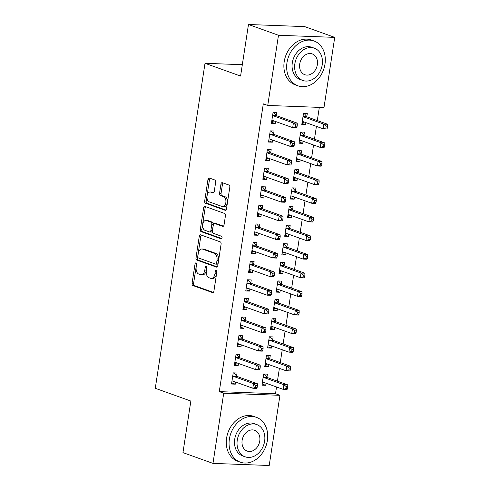 <?xml version="1.0" encoding="UTF-8"?>
<svg xmlns="http://www.w3.org/2000/svg" width="490" height="490" viewBox="0 0 490 490"><rect width="100%" height="100%" fill="white"/><g stroke="black" fill="none" stroke-linecap="round" stroke-linejoin="round"><path stroke-width="0.73" d="M196.006 262.903A1.311 0.79 -87.8 0 0 195.859 262.873A1.311 0.79 -87.8 0 0 195.051 263.908L192.08 283.324A1.868 1.127 -87.8 0 0 192.889 285.541L212.531 292.585A1.868 1.127 -87.8 0 0 212.74 292.628A1.868 1.127 -87.8 0 0 213.903 291.152L216.874 271.742A1.311 0.79 -87.8 0 0 216.304 270.186A1.311 0.79 -87.8 0 0 216.157 270.155A1.311 0.79 -87.8 0 0 215.343 271.19L214.957 273.702A5.984 3.602 -87.8 0 1 211.245 278.43A5.984 3.602 -87.8 0 1 210.571 278.296L208.936 277.707A5.984 3.602 -87.8 0 1 206.339 270.609L206.725 268.097A1.311 0.79 -87.8 0 0 206.155 266.548A1.311 0.79 -87.8 0 0 206.008 266.517A1.311 0.79 -87.8 0 0 205.194 267.552L204.814 270.064A5.984 3.602 -87.8 0 1 201.096 274.786A5.984 3.602 -87.8 0 1 200.428 274.657L198.787 274.069A5.984 3.602 -87.8 0 1 196.19 266.97L196.576 264.459A1.311 0.79 -87.8 0 0 196.006 262.903M196.588 263.871A1.311 0.79 -87.8 0 0 196.57 263.969L193.599 283.379A1.868 1.127 -87.8 0 0 194.407 285.596L213.328 292.383M216.88 271.154A1.311 0.79 -87.8 0 0 216.862 271.246L216.482 273.763L214.957 273.702M206.731 267.516A1.311 0.79 -87.8 0 0 206.719 267.607L206.333 270.119L204.814 270.064M215.667 182.213A1.868 1.127 -87.8 0 0 214.853 179.995L209.34 178.017A1.868 1.127 -87.8 0 0 209.132 177.974A1.868 1.127 -87.8 0 0 207.974 179.45L204.673 201.01A1.868 1.127 -87.8 0 0 205.488 203.234L225.124 210.277A1.868 1.127 -87.8 0 0 225.333 210.32A1.868 1.127 -87.8 0 0 226.496 208.844L229.798 187.284A1.868 1.127 -87.8 0 0 228.983 185.067L222.325 182.678A1.868 1.127 -87.8 0 0 222.117 182.635A1.868 1.127 -87.8 0 0 220.959 184.111L219.545 193.336A1.868 1.127 -87.8 0 0 220.359 195.559L223.661 196.741A4.998 3.007 -87.8 0 1 225.884 202.211A4.998 3.007 -87.8 0 1 222.723 206.627A4.998 3.007 -87.8 0 1 222.16 206.517L209.23 201.874A4.998 3.007 -87.8 0 1 207.001 196.404A4.998 3.007 -87.8 0 1 210.167 191.994A4.998 3.007 -87.8 0 1 210.725 192.105L212.881 192.876A1.868 1.127 -87.8 0 0 213.089 192.919A1.868 1.127 -87.8 0 0 214.253 191.437L215.667 182.213M267.748 105.442L278.485 35.268L334.725 37.381L323.988 107.555L267.748 105.442L263.302 103.849L219.269 391.62L223.716 393.213L279.949 395.326L269.212 465.5L212.972 463.387L223.716 393.213M212.972 463.387L182.96 452.619L190.849 401.059L155.275 388.294L205.01 63.296L240.584 76.06L248.473 24.5L278.485 35.268M200.649 234.839A1.868 1.127 -87.8 0 0 200.441 234.796A1.868 1.127 -87.8 0 0 199.277 236.272L195.976 257.832A1.868 1.127 -87.8 0 0 196.79 260.055L216.433 267.099A1.868 1.127 -87.8 0 0 216.641 267.142A1.868 1.127 -87.8 0 0 217.799 265.666L221.1 244.106A1.868 1.127 -87.8 0 0 220.292 241.889L200.649 234.839M200.324 229.424L203.626 207.864A1.868 1.127 -87.8 0 1 204.783 206.388A1.868 1.127 -87.8 0 1 204.998 206.431L224.634 213.475A1.868 1.127 -87.8 0 1 225.449 215.692L224.034 224.922A1.868 1.127 -87.8 0 1 222.877 226.398A1.868 1.127 -87.8 0 1 222.668 226.356L214.7 223.501A1.868 1.127 -87.8 0 0 214.491 223.458A1.868 1.127 -87.8 0 0 213.328 224.935L212.391 231.053A1.868 1.127 -87.8 0 0 213.205 233.271L221.498 236.247A1.311 0.79 -87.8 0 1 222.08 237.681A1.311 0.79 -87.8 0 1 221.253 238.838A1.311 0.79 -87.8 0 1 221.106 238.808L201.139 231.641A1.868 1.127 -87.8 0 1 200.324 229.424L201.843 229.479L205.145 207.919L203.626 207.864M242.317 64.698L205.01 63.296M273.585 134.033L274.045 131.02L270.247 130.879L268.538 142.051L272.336 142.192L272.661 140.091M303.984 135.179L304.443 132.165L300.646 132.024L298.937 143.19L302.734 143.331L303.059 141.23M267.889 171.261L268.349 168.248L264.551 168.107L262.842 179.279L266.64 179.42L266.964 177.319M298.288 172.407L298.747 169.393L294.949 169.252L293.24 180.418L297.038 180.559L297.363 178.458M262.193 208.489L262.652 205.475L258.855 205.335L257.146 216.507L260.943 216.647L261.268 214.547M292.591 209.634L293.051 206.621L289.253 206.48L287.544 217.646L291.342 217.787L291.666 215.686M256.497 245.717L256.956 242.703L253.159 242.562L251.45 253.734L255.247 253.875L255.572 251.774M286.895 246.862L287.354 243.849L283.557 243.708L281.848 254.874L285.646 255.014L285.97 252.914M250.8 282.944L251.26 279.931L247.462 279.79L245.753 290.956L249.551 291.103L249.876 289.002M281.199 284.09L281.658 281.076L277.861 280.935L276.152 292.101L279.949 292.242L280.274 290.141M245.104 320.172L245.564 317.159L241.766 317.018L240.057 328.184L243.855 328.331L244.179 326.23M275.503 321.318L275.962 318.304L272.164 318.157L270.456 329.329L274.253 329.47L274.578 327.369M239.408 357.4L239.867 354.386L236.07 354.246L234.361 365.411L238.158 365.558L238.483 363.458M269.806 358.545L270.266 355.532L266.468 355.385L264.759 366.557L268.557 366.698L268.881 364.597M219.269 391.62L275.503 393.733L276.538 386.984M277.426 381.171L279.386 368.37M280.274 362.557L282.234 349.756M283.122 343.943L285.082 331.142M285.97 325.329L287.93 312.528M288.818 306.716L290.778 293.914M291.666 288.102L293.626 275.3M294.514 269.488L296.475 256.687M297.363 250.874L299.323 238.073M300.211 232.26L302.171 219.459M303.059 213.646L305.019 200.845M305.907 195.032L307.867 182.231M308.755 176.418L310.715 163.617M311.603 157.804L313.563 145.003M314.451 139.191L316.411 126.389M317.3 120.577L319.321 107.383M266.958 377.159L267.418 374.146L263.62 373.999L261.911 385.171L265.709 385.312L266.033 383.211M236.56 376.014L237.019 373L233.222 372.859L231.513 384.025L235.31 384.172L235.635 382.071M272.654 339.931L273.114 336.918L269.316 336.771L267.607 347.943L271.405 348.084L271.73 345.983M242.256 338.786L242.715 335.773L238.918 335.632L237.209 346.798L241.007 346.945L241.331 344.844M278.351 302.704L278.81 299.69L275.013 299.543L273.304 310.715L277.101 310.856L277.426 308.755M247.952 301.558L248.412 298.545L244.614 298.404L242.905 309.57L246.703 309.717L247.027 307.616M284.047 265.476L284.506 262.462L280.709 262.322L279 273.487L282.797 273.628L283.122 271.527M253.649 264.331L254.108 261.317L250.31 261.176L248.602 272.342L252.399 272.489L252.724 270.388M289.743 228.248L290.203 225.235L286.405 225.094L284.696 236.26L288.494 236.4L288.818 234.3M259.345 227.103L259.804 224.089L256.007 223.948L254.298 235.12L258.095 235.261L258.42 233.16M295.439 191.02L295.899 188.007L292.101 187.866L290.392 199.032L294.19 199.173L294.514 197.072M265.041 189.875L265.5 186.862L261.703 186.721L259.994 197.893L263.792 198.034L264.116 195.933M301.136 153.793L301.595 150.779L297.798 150.638L296.089 161.804L299.886 161.945L300.211 159.844M270.737 152.647L271.197 149.634L267.399 149.493L265.69 160.665L269.488 160.806L269.812 158.705M306.832 116.565L307.297 113.551L303.494 113.411L301.785 124.576L305.589 124.717L305.907 122.616M276.434 115.42L276.893 112.406L273.095 112.265L271.387 123.437L275.184 123.578L275.509 121.477M248.473 24.5L304.707 26.613L334.725 37.381M275.503 393.733L279.949 395.326M265.709 385.312L262.089 384.013M235.31 384.172L231.69 382.874M268.557 366.698L264.937 365.399M238.158 365.558L234.539 364.26M271.405 348.084L267.785 346.785M241.007 346.945L237.387 345.646M274.253 329.47L270.633 328.171M243.855 328.331L240.235 327.032M277.101 310.856L273.481 309.558M246.703 309.717L243.083 308.418M279.949 292.242L276.329 290.944M249.551 291.103L245.931 289.804M282.797 273.628L279.178 272.33M252.399 272.489L248.779 271.19M285.646 255.014L282.026 253.716M255.247 253.875L251.627 252.577M288.494 236.4L284.874 235.102M258.095 235.261L254.475 233.963M291.342 217.787L287.722 216.488M260.943 216.647L257.324 215.349M294.19 199.173L290.57 197.874M263.792 198.034L260.172 196.735M297.038 180.559L293.418 179.26M266.64 179.42L263.02 178.121M299.886 161.945L296.266 160.647M269.488 160.806L265.868 159.507M302.734 143.331L299.114 142.033M272.336 142.192L268.716 140.893M305.589 124.717L301.963 123.419M275.184 123.578L271.564 122.279M201.096 274.786L202.615 274.847A5.984 3.602 -87.8 0 0 206.333 270.119M211.245 278.43L212.764 278.485A5.984 3.602 -87.8 0 0 216.482 273.763M201.372 235.096A1.868 1.127 -87.8 0 0 200.796 236.333L197.501 257.893A1.868 1.127 -87.8 0 0 198.309 260.11L217.229 266.897M197.813 256.374A1.311 0.79 -87.8 0 0 198.383 257.924L215.625 264.11A1.311 0.79 -87.8 0 0 215.772 264.141A1.311 0.79 -87.8 0 0 216.58 263.106L216.984 260.46A5.984 3.602 -87.8 0 0 214.387 253.361L202.603 249.128A5.984 3.602 -87.8 0 0 201.935 249A5.984 3.602 -87.8 0 0 198.217 253.722L197.813 256.374M217.144 264.171A1.311 0.79 -87.8 0 0 217.291 264.196A1.311 0.79 -87.8 0 0 218.099 263.167L216.58 263.106M201.935 249L203.454 249.055A5.984 3.602 -87.8 0 1 204.128 249.19L215.912 253.416A5.984 3.602 -87.8 0 1 218.509 260.515L218.099 263.167M205.72 206.688A1.868 1.127 -87.8 0 0 205.145 207.919M223.464 226.153L216.219 223.556A1.868 1.127 -87.8 0 0 216.01 223.514A1.868 1.127 -87.8 0 0 215.796 223.538M221.762 238.557L202.658 231.696L201.139 231.641M206.437 220.531A4.998 3.007 -87.8 0 0 205.874 220.42A4.998 3.007 -87.8 0 0 202.713 224.837A4.998 3.007 -87.8 0 0 204.936 230.306L209.493 231.942A1.868 1.127 -87.8 0 0 209.702 231.984A1.868 1.127 -87.8 0 0 210.865 230.508L211.803 224.383A1.868 1.127 -87.8 0 0 210.988 222.166L206.437 220.531L207.956 220.592A4.998 3.007 -87.8 0 0 207.393 220.482L205.874 220.42M211.012 231.997A1.868 1.127 -87.8 0 0 211.221 232.04A1.868 1.127 -87.8 0 0 212.384 230.563L210.865 230.508M207.956 220.592L212.507 222.227A1.868 1.127 -87.8 0 1 213.321 224.445L212.384 230.563M201.843 229.479A1.868 1.127 -87.8 0 0 202.658 231.696M210.167 191.994L211.686 192.049A4.998 3.007 -87.8 0 1 212.25 192.16L213.677 192.674M222.723 206.627L224.242 206.682A4.998 3.007 -87.8 0 0 227.409 202.266A4.998 3.007 -87.8 0 0 225.18 196.796L223.661 196.741M223.054 182.935A1.868 1.127 -87.8 0 0 222.478 184.167L221.064 193.397A1.868 1.127 -87.8 0 0 221.878 195.614L225.18 196.796M210.069 178.274A1.868 1.127 -87.8 0 0 209.493 179.512L206.192 201.071A1.868 1.127 -87.8 0 0 207.007 203.289L225.921 210.075M262.205 383.254L264.674 382.727M262.371 382.157L262.548 382.108A1.905 1.145 92.2 0 1 262.775 382.077A1.905 1.145 92.2 0 1 262.983 382.12L283.22 389.379L283.93 384.724L287.728 384.871L267.497 377.606A1.905 1.145 92.2 0 1 267.105 377.325L264.239 374.023M286.301 386.684L286.019 388.546L287.538 388.601L287.82 386.739L286.301 386.684L283.93 384.724L263.7 377.465A1.905 1.145 92.2 0 1 263.302 377.184L263.154 377.012M287.538 388.601L287.018 389.519L283.22 389.379L286.019 388.546M287.728 384.871L287.82 386.739M234.275 381.588L231.807 382.108M257.14 387.461L257.421 385.599L255.903 385.544L255.621 387.4L257.14 387.461L256.619 388.38L252.822 388.239L232.585 380.975A1.905 1.145 -87.8 0 0 232.376 380.938A1.905 1.145 -87.8 0 0 232.15 380.963L231.972 381.018M255.621 387.4L252.822 388.239L253.532 383.584L257.33 383.725L237.099 376.467A1.905 1.145 -87.8 0 1 236.707 376.185L233.84 372.884M232.756 375.873L232.903 376.038A1.905 1.145 -87.8 0 0 233.301 376.326L253.532 383.584L255.903 385.544M257.421 385.599L257.33 383.725M265.053 364.64L267.522 364.113M265.219 363.543L265.396 363.494A1.905 1.145 92.2 0 1 265.623 363.464A1.905 1.145 92.2 0 1 265.831 363.507L286.068 370.765L286.779 366.11L290.576 366.257L270.345 358.992A1.905 1.145 92.2 0 1 269.953 358.711L267.087 355.409M289.149 368.07L288.867 369.932L290.386 369.987L290.668 368.125L289.149 368.07L286.779 366.11L266.548 358.852A1.905 1.145 92.2 0 1 266.15 358.57L266.003 358.398M290.386 369.987L289.866 370.906L286.068 370.765L288.867 369.932M290.576 366.257L290.668 368.125M267.901 346.026L270.37 345.499M268.067 344.929L268.244 344.88A1.905 1.145 92.2 0 1 268.471 344.85A1.905 1.145 92.2 0 1 268.685 344.893L288.916 352.151L289.627 347.496L293.424 347.643L273.193 340.379A1.905 1.145 92.2 0 1 272.801 340.097L269.935 336.795M291.997 349.456L291.715 351.318L293.234 351.373L293.516 349.511L291.997 349.456L289.627 347.496L269.396 340.238A1.905 1.145 92.2 0 1 268.998 339.956L268.851 339.784M293.234 351.373L292.714 352.292L288.916 352.151L291.715 351.318M293.424 347.643L293.516 349.511M237.123 362.974L234.655 363.494M259.988 368.848L260.27 366.986L258.751 366.93L258.469 368.786L259.988 368.848L259.467 369.766L255.67 369.625L235.433 362.367A1.905 1.145 -87.8 0 0 235.225 362.324A1.905 1.145 -87.8 0 0 234.998 362.349L234.82 362.404M258.469 368.786L255.67 369.625L256.38 364.97L260.178 365.111L239.947 357.853A1.905 1.145 -87.8 0 1 239.555 357.571L236.688 354.27M235.604 357.259L235.751 357.424A1.905 1.145 -87.8 0 0 236.149 357.712L256.38 364.97L258.751 366.93M260.27 366.986L260.178 365.111M239.971 344.36L237.503 344.88M262.836 350.234L263.118 348.372L261.599 348.317L261.317 350.172L262.836 350.234L262.315 351.152L258.518 351.012L238.281 343.753A1.905 1.145 -87.8 0 0 238.073 343.711A1.905 1.145 -87.8 0 0 237.846 343.735L237.668 343.79M261.317 350.172L258.518 351.012L259.228 346.357L263.026 346.497L242.795 339.239A1.905 1.145 -87.8 0 1 242.403 338.958L239.537 335.656M238.452 338.645L238.599 338.81A1.905 1.145 -87.8 0 0 238.998 339.098L259.228 346.357L261.599 348.317M263.118 348.372L263.026 346.497M267.387 440.479A23.808 18.675 109.7 0 0 256.429 417.358A23.808 18.675 109.7 0 0 229.387 439.052A23.808 18.675 109.7 0 0 240.345 462.174A23.808 18.675 109.7 0 0 267.387 440.479M256.429 417.358L253.649 416.365A23.808 18.675 109.7 0 0 226.607 438.054A23.808 18.675 109.7 0 0 237.57 461.176L240.345 462.174M245.153 456.821L242.599 455.902A17.138 13.444 -70.3 0 1 234.71 439.254A17.138 13.444 -70.3 0 1 254.175 423.636L256.736 424.548A17.138 13.444 109.7 0 0 237.264 440.173A17.138 13.444 109.7 0 0 245.153 456.821A17.138 13.444 109.7 0 0 264.625 441.196A17.138 13.444 109.7 0 0 256.736 424.548M242.127 440.351A11.043 8.667 109.7 0 0 247.211 451.082A11.043 8.667 109.7 0 0 259.761 441.018A11.043 8.667 109.7 0 0 254.678 430.287A11.043 8.667 109.7 0 0 242.127 440.351M324.98 64.11A23.808 18.675 109.7 0 0 314.023 40.989A23.808 18.675 109.7 0 0 286.981 62.683A23.808 18.675 109.7 0 0 297.938 85.805A23.808 18.675 109.7 0 0 324.98 64.11M314.023 40.989L311.242 39.99A23.808 18.675 109.7 0 0 284.2 61.685A23.808 18.675 109.7 0 0 295.164 84.807L297.938 85.805M302.747 80.446L300.192 79.527A17.138 13.444 -70.3 0 1 292.303 62.879A17.138 13.444 -70.3 0 1 311.769 47.261L314.329 48.179A17.138 13.444 109.7 0 0 294.858 63.798A17.138 13.444 109.7 0 0 302.747 80.446A17.138 13.444 109.7 0 0 322.218 64.827A17.138 13.444 109.7 0 0 314.329 48.179M299.721 63.982A11.043 8.667 109.7 0 0 304.805 74.713A11.043 8.667 109.7 0 0 317.355 64.643A11.043 8.667 109.7 0 0 312.271 53.918A11.043 8.667 109.7 0 0 299.721 63.982M270.75 327.412L273.218 326.885M270.915 326.316L271.093 326.267A1.905 1.145 92.2 0 1 271.319 326.236A1.905 1.145 92.2 0 1 271.534 326.279L291.764 333.537L292.475 328.882L296.272 329.029L276.042 321.765A1.905 1.145 92.2 0 1 275.65 321.483L272.783 318.182M294.845 330.842L294.564 332.704L296.082 332.759L296.364 330.897L294.845 330.842L292.475 328.882L272.244 321.624A1.905 1.145 92.2 0 1 271.846 321.342L271.705 321.171M296.082 332.759L295.562 333.678L291.764 333.537L294.564 332.704M296.272 329.029L296.364 330.897M273.598 308.798L276.072 308.271M273.763 307.702L273.941 307.653A1.905 1.145 92.2 0 1 274.167 307.622A1.905 1.145 92.2 0 1 274.382 307.665L294.613 314.923L295.323 310.268L299.121 310.415L278.89 303.151A1.905 1.145 92.2 0 1 278.498 302.869L275.631 299.568M297.693 312.228L297.412 314.09L298.931 314.145L299.212 312.283L297.693 312.228L295.323 310.268L275.092 303.01A1.905 1.145 92.2 0 1 274.694 302.728L274.553 302.557M298.931 314.145L298.41 315.064L294.613 314.923L297.412 314.09M299.121 310.415L299.212 312.283M242.82 325.746L240.351 326.267M265.684 331.62L265.966 329.758L264.447 329.703L264.165 331.559L265.684 331.62L265.164 332.538L261.366 332.398L241.135 325.14A1.905 1.145 -87.8 0 0 240.921 325.097A1.905 1.145 -87.8 0 0 240.694 325.121L240.517 325.176M264.165 331.559L261.366 332.398L262.077 327.743L265.874 327.884L245.643 320.625A1.905 1.145 -87.8 0 1 245.251 320.344L242.385 317.042M241.3 320.031L241.448 320.197A1.905 1.145 -87.8 0 0 241.846 320.485L262.077 327.743L264.447 329.703M265.966 329.758L265.874 327.884M245.668 307.132L243.199 307.653M268.532 313.006L268.814 311.144L267.295 311.089L267.013 312.945L268.532 313.006L268.012 313.925L264.214 313.784L243.983 306.526A1.905 1.145 -87.8 0 0 243.769 306.483A1.905 1.145 -87.8 0 0 243.542 306.507L243.365 306.562M267.013 312.945L264.214 313.784L264.925 309.129L268.722 309.27L248.491 302.012A1.905 1.145 -87.8 0 1 248.099 301.73L245.233 298.428M244.155 301.417L244.296 301.583A1.905 1.145 -87.8 0 0 244.694 301.871L264.925 309.129L267.295 311.089M268.814 311.144L268.722 309.27M276.446 290.184L278.92 289.657M276.611 289.088L276.789 289.039A1.905 1.145 92.2 0 1 277.015 289.008A1.905 1.145 92.2 0 1 277.23 289.051L297.461 296.309L298.171 291.654L301.969 291.801L281.738 284.537A1.905 1.145 92.2 0 1 281.346 284.255L278.479 280.954M300.542 293.614L300.26 295.476L301.779 295.531L302.061 293.669L300.542 293.614L298.171 291.654L277.94 284.396A1.905 1.145 92.2 0 1 277.542 284.114L277.401 283.943M301.779 295.531L301.258 296.45L297.461 296.309L300.26 295.476M301.969 291.801L302.061 293.669M248.522 288.518L246.047 289.039M271.38 294.392L271.662 292.53L270.143 292.475L269.861 294.331L271.38 294.392L270.86 295.311L267.062 295.17L246.831 287.912A1.905 1.145 -87.8 0 0 246.617 287.869A1.905 1.145 -87.8 0 0 246.39 287.893L246.213 287.949M269.861 294.331L267.062 295.17L267.773 290.515L271.57 290.656L251.339 283.398A1.905 1.145 -87.8 0 1 250.947 283.116L248.081 279.815M247.003 282.804L247.144 282.969A1.905 1.145 -87.8 0 0 247.542 283.257L267.773 290.515L270.143 292.475M271.662 292.53L271.57 290.656M279.294 271.57L281.768 271.043M279.459 270.474L279.643 270.425A1.905 1.145 92.2 0 1 279.864 270.394A1.905 1.145 92.2 0 1 280.078 270.437L300.309 277.695L301.019 273.04L304.823 273.187L284.586 265.923A1.905 1.145 92.2 0 1 284.194 265.641L281.327 262.34M303.39 275L303.108 276.862L304.627 276.917L304.909 275.055L303.39 275L301.019 273.04L280.788 265.782A1.905 1.145 92.2 0 1 280.39 265.5L280.249 265.329M304.627 276.917L304.106 277.836L300.309 277.695L303.108 276.862M304.823 273.187L304.909 275.055M251.37 269.904L248.896 270.425M274.229 275.778L274.51 273.916L272.991 273.861L272.71 275.717L274.229 275.778L273.708 276.697L269.91 276.556L249.68 269.298A1.905 1.145 -87.8 0 0 249.465 269.255A1.905 1.145 -87.8 0 0 249.239 269.279L249.061 269.335M272.71 275.717L269.91 276.556L270.621 271.901L274.418 272.042L254.188 264.784A1.905 1.145 -87.8 0 1 253.796 264.502L250.929 261.201M249.851 264.19L249.992 264.361A1.905 1.145 -87.8 0 0 250.39 264.643L270.621 271.901L272.991 273.861M274.51 273.916L274.418 272.042M282.142 252.956L284.617 252.43M282.307 251.86L282.491 251.811A1.905 1.145 92.2 0 1 282.712 251.78A1.905 1.145 92.2 0 1 282.926 251.823L303.157 259.081L303.867 254.426L307.671 254.573L287.434 247.315A1.905 1.145 92.2 0 1 287.042 247.027L284.175 243.726M306.238 256.386L305.956 258.248L307.475 258.304L307.757 256.442L306.238 256.386L303.867 254.426L283.637 247.168A1.905 1.145 92.2 0 1 283.245 246.887L283.098 246.715M307.475 258.304L306.954 259.222L303.157 259.081L305.956 258.248M307.671 254.573L307.757 256.442M254.218 251.29L251.744 251.811M277.077 257.164L277.358 255.302L275.839 255.247L275.558 257.103L277.077 257.164L276.556 258.083L272.759 257.942L252.528 250.684A1.905 1.145 -87.8 0 0 252.313 250.641A1.905 1.145 -87.8 0 0 252.093 250.666L251.909 250.721M275.558 257.103L272.759 257.942L273.469 253.287L277.273 253.428L257.036 246.17A1.905 1.145 -87.8 0 1 256.644 245.888L253.777 242.587M252.699 245.576L252.846 245.747A1.905 1.145 -87.8 0 0 253.238 246.029L273.469 253.287L275.839 255.247M277.358 255.302L277.273 253.428M284.99 234.343L287.465 233.816M285.156 233.246L285.339 233.197A1.905 1.145 92.2 0 1 285.56 233.167A1.905 1.145 92.2 0 1 285.774 233.209L306.005 240.468L306.716 235.813L310.519 235.96L290.282 228.701A1.905 1.145 92.2 0 1 289.89 228.414L287.024 225.112M309.086 237.773L308.804 239.635L310.323 239.69L310.611 237.828L309.086 237.773L306.716 235.813L286.485 228.554A1.905 1.145 92.2 0 1 286.093 228.273L285.946 228.101M310.323 239.69L309.803 240.608L306.005 240.468L308.804 239.635M310.519 235.96L310.611 237.828M257.066 232.677L254.592 233.197M279.925 238.55L280.207 236.688L278.688 236.633L278.406 238.489L279.925 238.55L279.404 239.469L275.607 239.328L255.376 232.07A1.905 1.145 -87.8 0 0 255.161 232.027A1.905 1.145 -87.8 0 0 254.941 232.052L254.757 232.107M278.406 238.489L275.607 239.328L276.317 234.673L280.121 234.814L259.884 227.556A1.905 1.145 -87.8 0 1 259.492 227.274L256.625 223.973M255.547 226.962L255.694 227.133A1.905 1.145 -87.8 0 0 256.086 227.415L276.317 234.673L278.688 236.633M280.207 236.688L280.121 234.814M287.838 215.729L290.313 215.202M288.004 214.632L288.187 214.583A1.905 1.145 92.2 0 1 288.408 214.553A1.905 1.145 92.2 0 1 288.622 214.596L308.853 221.854L309.564 217.199L313.367 217.346L293.13 210.088A1.905 1.145 92.2 0 1 292.738 209.8L289.872 206.498M311.934 219.159L311.652 221.021L313.171 221.076L313.459 219.214L311.934 219.159L309.564 217.199L289.333 209.941A1.905 1.145 92.2 0 1 288.941 209.659L288.794 209.487M313.171 221.076L312.651 221.995L308.853 221.854L311.652 221.021M313.367 217.346L313.459 219.214M259.914 214.063L257.44 214.583M282.773 219.936L283.061 218.075L281.536 218.019L281.254 219.875L282.773 219.936L282.252 220.855L278.455 220.714L258.224 213.456A1.905 1.145 -87.8 0 0 258.01 213.413A1.905 1.145 -87.8 0 0 257.789 213.438L257.605 213.493M281.254 219.875L278.455 220.714L279.165 216.059L282.969 216.2L262.732 208.942A1.905 1.145 -87.8 0 1 262.34 208.66L259.473 205.359M258.395 208.348L258.542 208.52A1.905 1.145 -87.8 0 0 258.934 208.801L279.165 216.059L281.536 218.019M283.061 218.075L282.969 216.2M290.686 197.115L293.161 196.588M290.852 196.018L291.036 195.969A1.905 1.145 92.2 0 1 291.256 195.939A1.905 1.145 92.2 0 1 291.47 195.982L311.701 203.24L312.412 198.585L316.215 198.732L295.978 191.474A1.905 1.145 92.2 0 1 295.586 191.186L292.72 187.884M314.782 200.545L314.5 202.407L316.019 202.462L316.307 200.6L314.782 200.545L312.412 198.585L292.181 191.327A1.905 1.145 92.2 0 1 291.789 191.045L291.642 190.873M316.019 202.462L315.499 203.381L311.701 203.24L314.5 202.407M316.215 198.732L316.307 200.6M262.763 195.449L260.288 195.969M285.621 201.323L285.909 199.461L284.384 199.406L284.102 201.268L285.621 201.323L285.1 202.241L281.303 202.101L261.072 194.842A1.905 1.145 -87.8 0 0 260.858 194.8A1.905 1.145 -87.8 0 0 260.637 194.824L260.453 194.879M284.102 201.268L281.303 202.101L282.013 197.446L285.817 197.586L265.58 190.328A1.905 1.145 -87.8 0 1 265.188 190.047L262.322 186.745M261.243 189.734L261.391 189.906A1.905 1.145 -87.8 0 0 261.783 190.187L282.013 197.446L284.384 199.406M285.909 199.461L285.817 197.586M293.535 178.501L296.009 177.974M293.7 177.405L293.884 177.356A1.905 1.145 92.2 0 1 294.104 177.325A1.905 1.145 92.2 0 1 294.319 177.368L314.549 184.626L315.26 179.971L319.063 180.118L298.827 172.86A1.905 1.145 92.2 0 1 298.435 172.572L295.568 169.271M317.63 181.931L317.349 183.793L318.868 183.848L319.155 181.986L317.63 181.931L315.26 179.971L295.029 172.713A1.905 1.145 92.2 0 1 294.637 172.431L294.49 172.26M318.868 183.848L318.347 184.767L314.549 184.626L317.349 183.793M319.063 180.118L319.155 181.986M265.611 176.835L263.136 177.356M288.469 182.709L288.757 180.847L287.232 180.792L286.95 182.654L288.469 182.709L287.949 183.628L284.151 183.487L263.92 176.229A1.905 1.145 -87.8 0 0 263.706 176.186A1.905 1.145 -87.8 0 0 263.485 176.21L263.302 176.265M286.95 182.654L284.151 183.487L284.862 178.832L288.665 178.972L268.428 171.714A1.905 1.145 -87.8 0 1 268.036 171.433L265.17 168.131M264.092 171.12L264.239 171.292A1.905 1.145 -87.8 0 0 264.631 171.574L284.862 178.832L287.232 180.792M288.757 180.847L288.665 178.972M296.383 159.887L298.857 159.36M296.548 158.791L296.732 158.742A1.905 1.145 92.2 0 1 296.952 158.711A1.905 1.145 92.2 0 1 297.167 158.754L317.398 166.012L318.108 161.357L321.912 161.504L301.675 154.246A1.905 1.145 92.2 0 1 301.283 153.958L298.416 150.657M320.478 163.317L320.197 165.179L321.716 165.234L322.004 163.372L320.478 163.317L318.108 161.357L297.877 154.099A1.905 1.145 92.2 0 1 297.485 153.817L297.338 153.646M321.716 165.234L321.195 166.159L317.398 166.012L320.197 165.179M321.912 161.504L322.004 163.372M268.459 158.221L265.984 158.742M291.317 164.095L291.605 162.233L290.08 162.178L289.798 164.04L291.317 164.095L290.797 165.014L286.999 164.873L266.768 157.615A1.905 1.145 -87.8 0 0 266.554 157.572A1.905 1.145 -87.8 0 0 266.333 157.596L266.15 157.651M289.798 164.04L286.999 164.873L287.71 160.218L291.513 160.359L271.276 153.101A1.905 1.145 -87.8 0 1 270.884 152.819L268.018 149.517M266.94 152.506L267.087 152.678A1.905 1.145 -87.8 0 0 267.479 152.96L287.71 160.218L290.08 162.178M291.605 162.233L291.513 160.359M299.231 141.273L301.705 140.746M299.396 140.177L299.58 140.128A1.905 1.145 92.2 0 1 299.8 140.097A1.905 1.145 92.2 0 1 300.015 140.14L320.246 147.398L320.956 142.743L324.76 142.89L304.523 135.632A1.905 1.145 92.2 0 1 304.131 135.344L301.264 132.043M323.333 144.703L323.045 146.565L324.564 146.62L324.852 144.758L323.333 144.703L320.956 142.743L300.725 135.485A1.905 1.145 92.2 0 1 300.333 135.203L300.186 135.032M324.564 146.62L324.043 147.545L320.246 147.398L323.045 146.565M324.76 142.89L324.852 144.758M271.307 139.607L268.832 140.128M294.165 145.481L294.453 143.619L292.928 143.564L292.646 145.426L294.165 145.481L293.645 146.4L289.847 146.259L269.616 139.001A1.905 1.145 -87.8 0 0 269.402 138.958A1.905 1.145 -87.8 0 0 269.182 138.982L268.998 139.038M292.646 145.426L289.847 146.259L290.558 141.604L294.361 141.745L274.124 134.487A1.905 1.145 -87.8 0 1 273.732 134.205L270.866 130.904M269.788 133.893L269.935 134.064A1.905 1.145 -87.8 0 0 270.327 134.346L290.558 141.604L292.928 143.564M294.453 143.619L294.361 141.745M302.079 122.659L304.553 122.133M302.244 121.563L302.428 121.514A1.905 1.145 92.2 0 1 302.649 121.483A1.905 1.145 92.2 0 1 302.863 121.526L323.094 128.784L323.804 124.129L327.608 124.276L307.377 117.018A1.905 1.145 92.2 0 1 306.979 116.73L304.112 113.429M326.181 126.089L325.893 127.951L327.412 128.006L327.7 126.144L326.181 126.089L323.804 124.129L303.573 116.871A1.905 1.145 92.2 0 1 303.181 116.589L303.034 116.418M327.412 128.006L326.891 128.931L323.094 128.784L325.893 127.951M327.608 124.276L327.7 126.144M274.155 120.993L271.68 121.514M297.014 126.867L297.301 125.005L295.782 124.95L295.495 126.812L297.014 126.867L296.493 127.786L292.695 127.645L272.464 120.387A1.905 1.145 -87.8 0 0 272.25 120.344A1.905 1.145 -87.8 0 0 272.03 120.369L271.846 120.424M295.495 126.812L292.695 127.645L293.406 122.99L297.21 123.131L276.973 115.873A1.905 1.145 -87.8 0 1 276.581 115.591L273.714 112.29M272.636 115.279L272.783 115.45A1.905 1.145 -87.8 0 0 273.175 115.732L293.406 122.99L295.782 124.95M297.301 125.005L297.21 123.131M196.57 263.969L195.051 263.908M216.862 271.246L215.343 271.19M206.719 267.607L205.194 267.552M212.954 292.604L212.531 292.585M194.407 285.596L192.889 285.541M193.599 283.379L192.08 283.324M216.85 267.117L216.433 267.099M198.309 260.11L196.79 260.055M197.501 257.893L195.976 257.832M200.796 236.333L199.277 236.272M218.509 260.515L216.984 260.46M215.912 253.416L214.387 253.361M204.128 249.19L202.603 249.128M223.085 226.374L222.668 226.356M216.219 223.556L214.7 223.501M213.321 224.445L211.803 224.383M212.507 222.227L210.988 222.166M213.303 192.889L212.881 192.876M212.25 192.16L210.725 192.105M221.878 195.614L220.359 195.559M221.064 193.397L219.545 193.336M222.478 184.167L220.959 184.111M225.547 210.296L225.124 210.277M207.007 203.289L205.488 203.234M206.192 201.071L204.673 201.01M209.493 179.512L207.974 179.45M262.989 382.12L262.548 382.108M267.497 377.606L263.7 377.465M267.105 377.325L263.302 377.184M232.903 376.038L236.707 376.185M233.301 376.326L237.099 376.467M232.15 380.963L232.591 380.981M265.843 363.507L265.396 363.494M270.345 358.992L266.548 358.852M269.953 358.711L266.15 358.57M268.692 344.893L268.244 344.88M273.193 340.379L269.396 340.238M272.801 340.097L268.998 339.956M235.751 357.424L239.555 357.571M236.149 357.712L239.947 357.853M234.998 362.349L235.439 362.367M238.599 338.81L242.403 338.958M238.998 339.098L242.795 339.239M237.846 343.735L238.293 343.753M271.54 326.279L271.093 326.267M276.042 321.765L272.244 321.624M275.65 321.483L271.846 321.342M274.388 307.665L273.941 307.653M278.89 303.151L275.092 303.01M278.498 302.869L274.694 302.728M241.448 320.197L245.251 320.344M241.846 320.485L245.643 320.625M240.694 325.121L241.141 325.14M244.296 301.583L248.099 301.73M244.694 301.871L248.491 302.012M243.542 306.507L243.989 306.526M277.236 289.051L276.789 289.039M281.738 284.537L277.94 284.396M281.346 284.255L277.542 284.114M247.144 282.969L250.947 283.116M247.542 283.257L251.339 283.398M246.39 287.893L246.838 287.912M280.084 270.437L279.643 270.425M284.586 265.923L280.788 265.782M284.194 265.641L280.39 265.5M249.992 264.361L253.796 264.502M250.39 264.643L254.188 264.784M249.239 269.279L249.686 269.298M282.932 251.823L282.491 251.811M287.434 247.315L283.637 247.168M287.042 247.027L283.245 246.887M252.846 245.747L256.644 245.888M253.238 246.029L257.036 246.17M252.093 250.666L252.534 250.684M285.78 233.209L285.339 233.197M290.282 228.701L286.485 228.554M289.89 228.414L286.093 228.273M255.694 227.133L259.492 227.274M256.086 227.415L259.884 227.556M254.941 232.052L255.382 232.07M288.628 214.596L288.187 214.583M293.13 210.088L289.333 209.941M292.738 209.8L288.941 209.659M258.542 208.52L262.34 208.66M258.934 208.801L262.732 208.942M257.789 213.438L258.23 213.456M291.477 195.982L291.036 195.969M295.978 191.474L292.181 191.327M295.586 191.186L291.789 191.045M261.391 189.906L265.188 190.047M261.783 190.187L265.58 190.328M260.637 194.824L261.078 194.842M294.325 177.368L293.884 177.356M298.827 172.86L295.029 172.713M298.435 172.572L294.637 172.431M264.239 171.292L268.036 171.433M264.631 171.574L268.428 171.714M263.485 176.21L263.926 176.229M297.173 158.754L296.732 158.742M301.675 154.246L297.877 154.099M301.283 153.958L297.485 153.817M267.087 152.678L270.884 152.819M267.479 152.96L271.276 153.101M266.333 157.596L266.774 157.615M300.021 140.14L299.58 140.128M304.523 135.632L300.725 135.485M304.131 135.344L300.333 135.203M269.935 134.064L273.732 134.205M270.327 134.346L274.124 134.487M269.182 138.982L269.623 139.001M302.869 121.526L302.428 121.514M307.377 117.018L303.573 116.871M306.979 116.73L303.181 116.589M272.783 115.45L276.581 115.591M273.175 115.732L276.973 115.873M272.03 120.369L272.471 120.387M217.291 264.196L215.772 264.141M216.01 223.514L214.491 223.458M211.221 232.04L209.702 231.984"/></g></svg>
